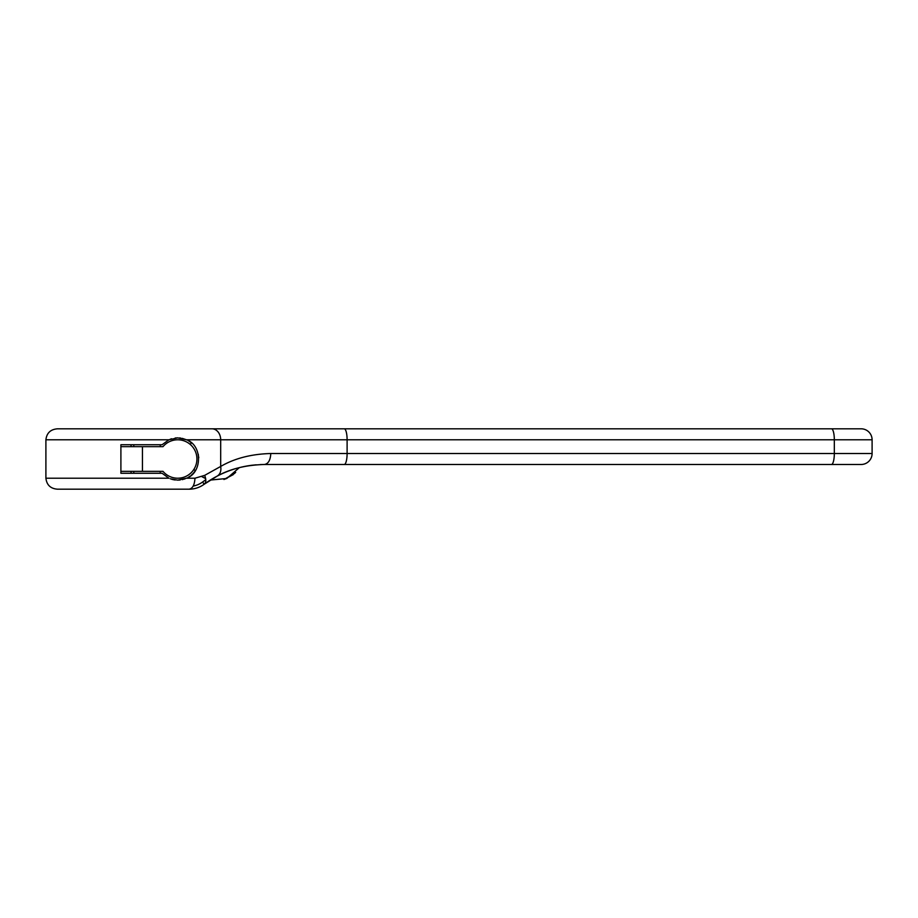 <?xml version="1.0" encoding="UTF-8"?>
<svg xmlns="http://www.w3.org/2000/svg" width="918" height="918" viewBox="0 0 918 918"><rect width="100%" height="100%" fill="white"/><g stroke="black" fill="none" stroke-linecap="round" stroke-linejoin="round"><path stroke-width="1.38" d="M142.439 471.347L142.439 446.653L162.991 446.653A19.209 19.209 0 0 1 196.922 459A19.209 19.209 0 0 1 162.991 471.347L120.901 471.347M131.056 446.653L131.056 444.725M131.056 471.347L131.056 473.275M120.901 446.653L142.439 446.653M861.118 428.809A10.982 10.982 0 0 1 872.1 439.791L872.1 453.515A10.982 10.982 0 0 1 861.118 464.485L264.418 464.485C268.286 463.842 270.42 460.182 270.799 453.515L347.107 453.515L347.107 439.791L186.515 439.791L177.702 437.863L168.901 439.791L45.9 439.791C46.715 432.986 50.593 429.326 57.536 428.809L861.118 428.809M190.198 489.168L191.277 489.099M192.321 488.984L193.331 488.835M194.306 488.651L196.154 488.192M197.014 487.928L198.976 487.194M200.835 486.322L202.58 485.335M846.591 428.809L791.695 428.809L846.591 428.809M260.264 464.577L264.418 464.485C245.817 465.024 230.051 468.914 217.107 476.167L204.198 484.234C199.699 487.492 194.662 489.145 189.085 489.191C192.654 488.537 194.605 484.876 194.96 478.209L204.634 475.386L220.687 466.447C234.549 458.369 251.257 454.054 270.799 453.515M170.22 478.76L177.702 480.137L186.515 478.209L194.96 478.209M251.807 465.254L252.14 465.231A101.703 101.703 0 0 0 239.357 467.629L226.769 478.485L210.325 480.068A101.703 101.703 0 0 0 204.198 484.234A25.532 25.532 0 0 1 189.085 489.191A25.532 25.532 0 0 0 204.198 484.234A25.532 25.532 0 0 1 189.085 489.191L57.536 489.191C50.605 488.686 46.726 485.037 45.9 478.209L168.901 478.209L162.119 473.275L120.901 473.275L120.901 444.725L162.119 444.725L168.901 439.791M175.235 479.988L173.227 479.655M172.756 479.54L171.586 479.23M182.234 438.356L186.515 439.791C202.488 445.173 202.488 472.827 186.515 478.209M185.172 478.771L183.841 479.219M182.889 479.483L182.246 479.644M180.157 479.988L177.702 480.137M179.423 437.932L180.857 438.104M188.683 477.062L188.683 477.062A21.137 21.137 0 0 0 190.29 475.983M191.38 475.111A21.137 21.137 0 0 0 195.213 470.842L193.973 469.236M190.462 444.633L191.196 442.728A21.137 21.137 0 0 0 188.683 440.938L188.683 440.938M189.085 489.191A25.532 25.532 0 0 0 204.198 484.234A101.703 101.703 0 0 1 252.14 465.231L252.14 465.231M170.232 439.24L171.586 438.77M175.189 438.012L177.702 437.863M133.798 473.275L133.798 471.347M133.798 446.653L133.798 444.725M217.107 476.167C220.205 474.273 221.399 471.037 220.687 466.447L220.687 439.791A10.982 8.687 -90 0 0 212.001 428.809M206.125 482.857L204.198 484.234C206.183 482.501 206.332 479.552 204.634 475.386M45.9 478.209L45.9 439.791M208.042 481.548L209.947 480.309M240.023 467.457L247.94 465.828M252.048 465.242L256.191 464.818M160.248 473.275L160.248 471.347M160.248 446.653L160.248 444.725M198.804 457.761A17.844 17.844 0 0 1 198.311 454.284M202.075 476.763L205.643 478.588L202.075 476.763M225.598 478.955L235.674 472.414L225.598 478.955M234.733 473.332L223.981 479.506L233.298 474.595M202.086 476.752L205.643 478.576M872.1 439.791L834.324 439.791A10.982 2.857 -90 0 0 831.456 428.809M831.456 464.485A10.982 2.857 -90 0 0 834.324 453.515L872.1 453.515M344.239 464.485A10.982 2.857 -90 0 0 347.107 453.515L834.324 453.515L834.324 439.791L347.107 439.791A10.982 2.857 -90 0 0 344.239 428.809M205.793 479.747A104.445 104.445 0 0 0 202.58 482.019A22.789 22.789 0 0 1 193.182 486.07A22.789 22.789 0 0 0 202.58 482.019A104.445 104.445 0 0 1 205.793 479.747M204.198 484.234L202.58 482.019L204.198 484.234"/></g></svg>
